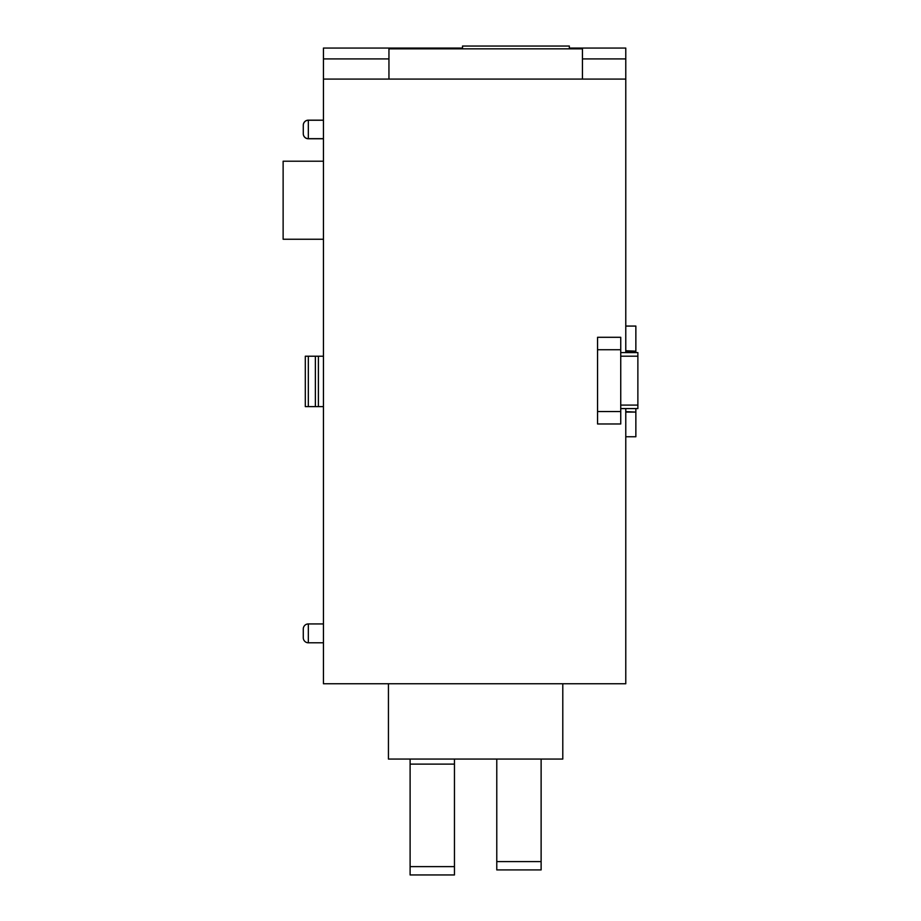 <?xml version="1.0" encoding="UTF-8"?>
<svg xmlns="http://www.w3.org/2000/svg" width="921" height="921" viewBox="0 0 921 921"><rect width="100%" height="100%" fill="white"/><g stroke="black" fill="none" stroke-linecap="round" stroke-linejoin="round"><path stroke-width="1.38" d="M323.444 120.167L308.328 120.167A5.042 5.042 0 0 0 303.285 125.21L303.285 125.279A5.042 5.042 0 0 1 308.328 120.248L323.444 120.248M303.285 125.279L303.285 133.649A5.042 5.042 0 0 0 308.328 138.68L323.444 138.68M308.328 623.931L308.328 642.789A5.042 5.042 0 0 1 303.285 637.746L303.285 628.974A5.042 5.042 0 0 1 308.328 623.931L323.444 623.931M303.285 133.649L303.285 133.718A5.042 5.042 0 0 0 308.328 138.76L323.444 138.76M308.328 642.789L323.444 642.789M597.556 337.293L620.742 337.293L620.742 349.727L597.556 349.727L597.556 337.293M620.742 405.09L637.873 405.09L637.873 408.59L620.742 408.59M454.456 874.95L410.11 874.95L454.456 874.95L454.456 759.065M625.773 408.59L625.773 683.75L323.444 683.75L323.444 48.065L462.515 48.065M323.444 406.61L308.328 406.61L308.328 356.22L305.3 356.22L305.3 406.61L308.328 406.61M323.444 356.22L308.328 356.22M625.773 352.605L625.773 79.079L323.444 79.079M569.339 48.065L625.773 48.065L625.773 58.921L582.44 58.921M388.95 58.921L323.444 58.921M625.773 79.079L625.773 58.921M323.444 161.21L283.127 161.21L283.127 239.253L323.444 239.253M318.401 356.22L318.401 406.61M597.556 423.971L597.556 349.727M620.742 423.971L620.742 411.549L597.556 411.549M388.443 683.75L388.443 759.065L562.789 759.065L562.789 683.75M582.44 79.079L582.44 48.836L388.95 48.836L388.95 79.079M315.373 356.22L315.373 406.61M625.773 436.75L635.858 436.75L635.858 412.09L625.773 412.09M625.773 411.641L635.858 412.09M625.773 351.177L635.858 351.177L635.858 352.605M635.858 408.59L635.858 411.641M625.773 350.74L635.858 351.177M625.773 326.069L635.858 326.069L635.858 350.74M620.742 411.549L620.742 349.727M462.515 48.836L462.515 46.05L569.339 46.05L569.339 48.836M620.742 356.185L637.873 356.185L637.873 352.685M637.873 405.09L637.873 356.185M454.456 866.626L410.11 866.626L410.11 759.065M410.11 866.626L410.11 874.95M454.456 764.108L410.11 764.108M541.122 861.596L496.776 861.596L496.776 869.919L541.122 869.919L541.122 759.065M496.776 861.596L496.776 759.065M308.328 120.248L308.328 138.68M597.556 423.982L620.742 423.982M637.873 352.605L620.742 352.605M496.776 869.919L541.122 869.919"/></g></svg>
